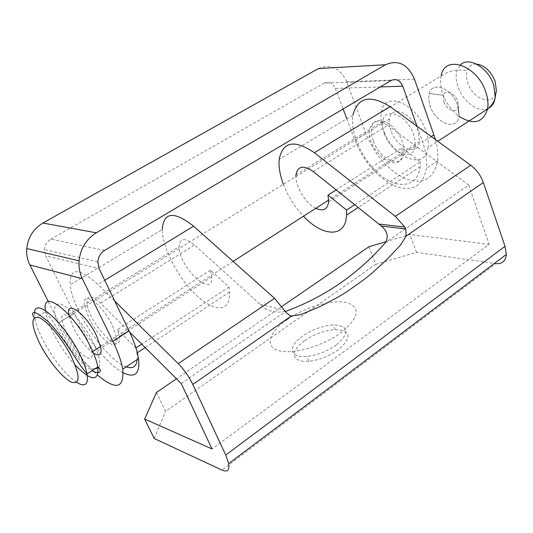 <?xml version="1.0" encoding="UTF-8"?>
<svg xmlns="http://www.w3.org/2000/svg" width="533" height="533" viewBox="0 0 533 533"><rect width="100%" height="100%" fill="white"/><g stroke="black" fill="none" stroke-linecap="round" stroke-linejoin="round"><path stroke-width="0.4" stroke-dasharray="2.67 2" d="M48.363 301.678L58.936 322.685C68.444 341.173 79.63 357.07 92.489 370.368M93.668 371.541L97.639 375.252M93.408 353.053C86.173 347.776 79.497 339.321 73.381 327.688L68.77 314.597L84.461 304.949L88.898 318.014C98.672 338.855 119.432 354.245 116.68 337.982L112.463 325.603C102.449 304.116 81.762 289.319 84.461 304.949M123.176 372.74C108.326 365.172 86.646 338.642 74.2 313.284L45.678 255.82L99.125 268.592M104.655 250.377L50.835 239.157C46.997 241.522 44.865 245 44.439 249.591L45.678 255.82M50.835 239.157L324.051 83.148L391.122 80.51M380.309 86.919L335.364 88.391C332.712 82.828 328.941 81.076 324.051 83.148M346.823 118.786L354.945 140.332C364.106 162.292 377.424 177.529 394.9 186.024C412.349 192.2 422.856 186.277 426.413 168.268C427.253 160.466 425.987 151.745 422.629 142.111L416.959 126.154M335.364 88.391L343.119 108.972M373.24 140.812L371.554 134.263L371.534 128.393C373.04 112.796 395.872 122.11 402.315 141.571L403.887 147.754L403.974 153.297C402.482 169.614 379.616 159.84 373.24 140.812M435.514 139.646C437.646 147.428 438.339 154.503 437.586 160.886C433.869 178.888 423.262 184.884 405.766 178.861C388.257 170.513 374.992 155.409 365.958 133.55L346.69 81.849C340.187 67.938 330.793 63.5 318.501 68.537M384.353 133.883C390.609 152.838 413.521 162.412 415.154 146.115L415.107 140.579L413.575 134.423C407.252 115.048 384.38 105.92 382.741 121.504L382.707 127.36L384.353 133.883M66.299 332.858C75.686 352.38 94.761 367.164 91.823 352.093L87.665 340.52C78.051 320.42 59.05 306.169 61.941 320.693L66.299 332.858M457.787 105.687L458.94 116.447C456.928 131.511 435.468 123.343 430.084 106L428.652 99.218L429.198 93.508C432.176 80.39 452.577 88.738 457.787 105.687C452.577 88.738 432.176 80.39 429.198 93.508L428.652 99.218L430.084 106C435.468 123.343 456.928 131.511 458.94 116.447L457.787 105.687M443.816 101.57C446.601 110.684 457.94 114.315 458.353 106.08L457.7 101.357C455.149 93.002 445.028 88.804 443.429 95.314L443.816 101.57L443.429 95.314C445.028 88.804 455.149 93.002 457.7 101.357L458.353 106.08C457.94 114.315 446.601 110.684 443.816 101.57M476.382 64.027C471.965 63.96 468.947 66.032 467.328 70.236C466.115 73.847 466.262 77.991 467.781 82.675C472.951 100.297 495.417 106.913 496.356 90.537M428.072 147.588C425.62 171.326 392.528 157.501 383.62 130.365C381.222 123.709 380.462 117.7 381.355 112.323C383.813 90.077 416.833 102.976 425.874 130.985C427.986 137.094 428.719 142.631 428.072 147.588L437.78 141.292M390.842 130.472L389.337 124.429L389.39 118.992C390.975 104.488 412.275 112.903 418.092 130.871L419.524 141.751C417.939 156.882 396.612 148.081 390.842 130.472M283.389 184.285C287.8 195.691 294.143 205.958 302.411 215.085L303.484 216.231M315.796 208.33C306.049 203.726 295.755 187.296 295.922 176.57M285.268 311.445C274.935 313.331 266.6 310.986 260.284 304.403L194.478 245.033C184.891 237.345 179.781 237.891 179.141 246.666C178.715 266.906 213.047 299.373 211.701 276.953L210.442 270.178L228.99 287.034L229.55 292.091L229.417 297.134C227.691 315.076 207.317 309.26 189.168 287.653C174.084 270.331 162.225 245.007 162.259 229.55L70.149 284.829C69.49 267.486 78.744 267.359 97.912 284.435L104.741 280.285M228.99 287.034L141.738 344.158M135.948 347.949L136.901 353.026L137.221 359.522M126.134 366.851C106.933 360.981 72.182 309.986 70.149 284.829M354.771 204.685L420.384 161.726L401.869 147.921L336.19 189.868M313.177 171.526L387.771 125.328C377.997 119.192 371.947 120.591 369.616 129.526C365.491 150.02 399.777 176.943 402.135 154.53L401.869 147.921M387.771 125.328L468.714 185.104L385.532 242.522M468.714 185.104L489.161 244.347L212.041 448.953M181.24 383.54L285.901 311.292M489.161 244.347L409.89 234.493L385.985 241.656M281.87 306.475L176.456 378.776M287.074 319.647C304.783 307.281 331.779 299.366 346.323 302.458C361.167 307.328 359.322 317.468 340.787 332.885C322.412 346.377 292.331 354.845 278.493 350.614C264.361 346.59 269.185 331.952 287.074 319.647M368.923 246.766L375.718 264.375L165.523 411.396L156.436 392.508M375.718 264.375L416.493 252.309L495.803 263.588L221.994 470.093M154.19 438.479L165.523 411.396M304.436 340.787L299.16 345.217L295.608 349.695L294.089 353.859L294.156 355.711L295.942 358.769L299.846 360.741L302.497 361.261L308.953 361.281C319.387 360.035 329.181 356.211 338.328 349.815C352.166 337.382 351.127 330.633 335.19 329.567C324.557 330.36 314.31 334.104 304.436 340.787M420.384 161.726L420.151 166.716C417.919 186.61 398.831 189.961 380.915 175.57C362.946 161.492 349.775 133.343 352.959 115.101L279.205 159.367M416.493 252.309L409.89 234.493M114.682 300.978L97.912 284.435M135.895 347.982L117.507 329.534L119.319 336.343C122.757 358.576 88.691 323.245 87.012 303.317C86.692 294.709 91.223 294.656 100.61 303.157L129.619 332.072M210.442 270.178L117.507 329.534M336.33 344.964C327.162 351.347 317.355 355.171 306.915 356.45L300.452 356.45L297.8 355.944L293.91 353.999L292.131 350.967L292.071 349.122L293.603 344.984L297.174 340.527L302.471 336.103C312.365 329.434 322.632 325.69 333.265 324.864C349.202 325.87 350.221 332.572 336.33 344.964M346.69 81.849L414.467 79.15M354.945 140.332L365.958 133.55M58.936 322.685L74.2 313.284M431.264 136.555L422.629 142.111M76.579 382.374C64.773 373.853 53.547 359.695 42.887 339.894C38.576 331.413 35.891 324.177 34.838 318.188L34.345 317.588M45.425 310.566L45.572 311.678C46.551 317.675 49.169 324.903 53.433 333.358C59.596 345.311 66.852 355.897 75.18 365.118M94.561 369.016C86.473 367.837 70.116 349.068 61.188 331.02C52.474 312.305 52.254 303.324 60.535 304.07C68.877 306.502 84.547 324.817 93.242 342.526C99.331 355.311 101.117 363.733 98.585 367.797M34.552 312.878L34.838 318.188L45.572 311.678C49.489 316.322 53.86 322.805 58.677 331.113C71.022 351.314 82.142 364.499 92.036 370.668M488.408 108.299C478.914 113.409 462.611 101.537 457.86 86.419C455.848 80.296 455.615 74.867 457.161 70.136L460.479 64.866M381.355 112.323L441.137 75.919C440.005 81.269 440.531 87.192 442.716 93.681C446.101 103.036 451.518 110.564 458.973 116.261M260.284 304.403L284.329 310.073M100.61 303.157L194.478 245.033M97.839 261.803L44.439 249.591M437.586 160.886L426.413 168.268M116.68 337.982L100.93 348.109M415.154 146.115L403.974 153.297M382.741 121.504L371.534 128.393M459.106 115.208L458.353 106.08L459.106 115.208M389.39 118.992L61.941 320.693M429.198 93.508L443.429 95.314L429.198 93.508M419.524 141.751L328.648 200.082M233.108 261.403L100.604 346.45M92.735 351.507L91.823 352.093M441.137 75.919C445.588 72.794 450.925 70.862 457.161 70.136L467.328 70.236M229.55 292.091L145.176 347.583M137.327 352.746L136.901 353.026M328.614 201.794L402.135 154.53M295.988 174.804L369.616 129.526M119.319 336.343L211.701 276.953M87.012 303.317L179.141 246.666M420.151 166.716L358.229 207.444M308.953 361.281L306.915 356.45M335.19 329.567L333.265 324.864"/><path stroke-width="0.8" d="M97.639 375.252C116.061 390.476 124.422 388.424 122.717 369.116C121.377 361.367 118.106 352.113 112.903 341.367L82.329 278.686C79.677 273.156 78.591 267.2 79.071 260.81C80.483 248.445 86.226 239.117 96.306 232.821L385.472 64.746L318.501 68.537L42.9 223.027C33.419 228.737 28.042 237.252 26.75 248.565C26.324 254.414 27.363 259.877 29.881 264.954L48.363 301.678M92.489 370.368L93.668 371.541M68.77 314.597C65.806 298.993 86.319 314.124 96.553 335.703L100.93 348.109C101.69 354.891 99.185 356.544 93.408 353.053M416.959 126.154L402.761 86.186C400.063 80.183 396.179 78.291 391.122 80.51L104.655 250.377C100.577 252.982 98.305 256.793 97.839 261.803L99.125 268.592L129.086 330.953C134.176 341.653 137.334 350.887 138.54 358.649C140.172 373.8 135.049 378.49 123.176 372.74M343.119 108.972L346.823 118.786M385.472 64.746C398.191 59.35 407.858 64.153 414.467 79.15L435.514 139.646M460.479 64.866C468.76 56.058 488.588 67.944 493.758 85.32L495.25 96.913L496.356 90.537L495.23 81.736C491.073 71.249 484.79 65.346 476.382 64.027M295.922 176.57L295.988 174.804C297.714 165.903 303.444 164.81 313.177 171.526L381.368 226.059C387.304 231.029 388.69 236.519 385.532 242.522C358.209 273.909 324.997 296.834 285.901 311.292L285.268 311.445M162.259 229.55C163.558 211.901 174.005 210.788 193.599 226.199L274.542 298.327L286.468 312.884L290.052 315.616L291.158 316.069L300.879 314.57L319.747 306.728L337.882 297.207L346.63 291.857L363.413 280.052L371.414 273.629L386.578 259.851L400.569 244.967L406.139 236.139L405.74 228.963L404.794 227.078L395.359 216.371L314.35 152.711C294.429 139.273 282.717 141.492 279.205 159.367C278.512 166.656 279.905 174.964 283.389 184.285M303.484 216.231C321.013 235.153 342.093 238.058 345.917 220.182L346.623 215.079L346.577 210.049L327.988 195.105L328.614 201.794C327.555 209.442 323.278 211.621 315.796 208.33M495.803 263.588C502.159 264.195 505.67 261.143 506.337 254.441L505.024 246.326L483.324 182.486C480.766 175.424 476.569 169.681 470.726 165.25L390.083 106.613L314.35 152.711M291.158 316.069L192.793 384.446L225.752 455.042L228.71 463.597C229.683 470.206 227.444 472.371 221.994 470.093L154.19 438.479L144.656 419.031L212.041 448.953L181.24 383.54L129.619 332.072M141.738 344.158L135.948 347.949M137.221 359.522C136.475 366.664 132.777 369.109 126.134 366.851M346.577 210.049L354.771 204.685M336.19 189.868L327.988 195.105M385.985 241.656L368.923 246.766L281.87 306.475M176.456 378.776L156.436 392.508L144.656 419.031M352.959 115.101C357.71 97.173 370.082 94.348 390.083 106.613M192.793 384.446C188.995 376.565 184.138 369.635 178.229 363.653L114.682 300.978M42.9 223.027L96.306 232.821M29.881 264.954L82.329 278.686M402.761 86.186L380.309 86.919M112.903 341.367L129.086 330.953M433.989 134.802L431.264 136.555M34.552 312.878C34.845 296.515 64.446 322.798 79.617 354.045C83.474 361.794 85.946 368.423 87.019 373.933C88.618 384.633 85.133 387.451 76.579 382.374M75.18 365.118C91.336 381.401 98.891 381.988 97.845 366.884C96.833 361.367 94.421 354.745 90.617 347.023C73.94 312.265 41.394 287.1 45.425 310.566M98.585 367.797L94.561 369.016M40.035 344.158C48.65 360.988 63.121 378.543 71.582 382.201C80.31 384.526 80.223 375.958 71.309 356.504C62.381 338.682 46.691 320.053 38.569 317.401C30.568 316.422 31.061 325.343 40.035 344.158M458.973 116.261C473.584 125.375 483.118 122.943 487.568 108.979C491.892 105.594 494.457 101.57 495.25 96.913C494.624 102.489 492.345 106.287 488.408 108.299M437.78 141.292L487.568 108.979C488.428 104.048 487.902 98.605 485.983 92.655C477.874 65.346 444.595 53.846 441.137 75.919M379.076 224.067L404.794 227.078M505.024 246.326L225.752 455.042M483.324 182.486L406.139 236.139M470.726 165.25L395.359 216.371M104.741 280.285L193.599 226.199M274.542 298.327L178.229 363.653M26.75 248.565L79.071 260.81M138.54 358.649L122.717 369.116M92.036 370.668C99.684 375.072 103.036 371.115 97.845 366.884L87.019 373.933L86.033 372.74C82.502 368.463 78.677 362.993 74.547 356.33L65.299 342.373C57.757 332.312 52.107 325.483 48.35 321.885C40.395 315.063 35.691 312.058 34.245 312.864C32.127 312.065 32.007 315.016 34.345 317.588M328.648 200.082L233.108 261.403M100.604 346.45L92.735 351.507M405.74 228.963L381.368 226.059M506.337 254.441L228.71 463.597M145.176 347.583L137.327 352.746M358.229 207.444L346.623 215.079"/></g></svg>
